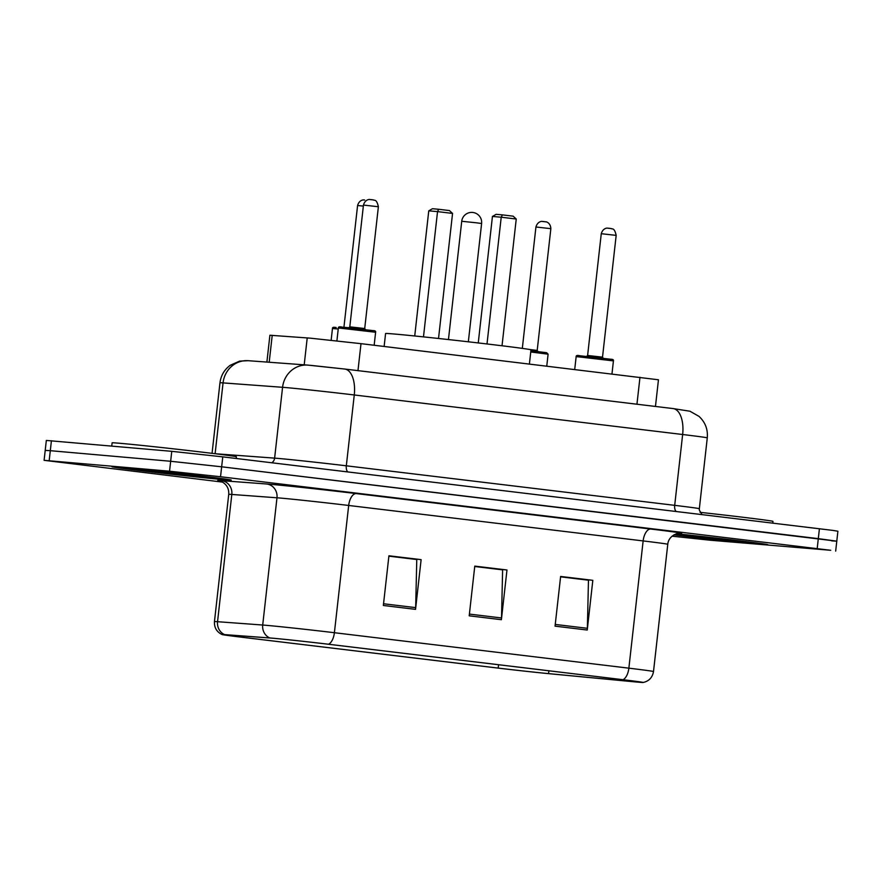 <?xml version="1.0" encoding="UTF-8"?>
<svg xmlns="http://www.w3.org/2000/svg" width="882" height="882" viewBox="0 0 882 882"><rect width="100%" height="100%" fill="white"/><g stroke="black" fill="none" stroke-linecap="round" stroke-linejoin="round"><path stroke-width="1.32" d="M266.893 362.072L269.903 335.237L310.001 338.137L361.003 343.66L658.457 379.778L655.458 406.459M831.693 540.864L836.786 541.173L837.9 531.229L832.972 530.413L222.771 456.865L171.77 451.33L46.327 440.438L45.214 450.382L50.307 450.691L45.214 450.382L44.1 460.327L222.507 482.101M672.062 536.19L710.231 540.225L830.734 550.291L220.533 476.743L169.542 471.209L170.656 461.275L50.307 450.691L170.656 461.275L221.658 466.798L170.656 461.275L171.77 451.33M817.195 548.582L818.309 538.637L221.658 466.798L836.786 541.173L818.309 538.637L819.422 528.704M120.095 467.217A60.031 0.838 -173.6 0 0 111.948 466.721A60.031 0.838 -173.6 0 0 155.971 472.476A60.031 0.838 -173.6 0 0 223.113 479.621A60.031 0.838 -173.6 0 0 231.26 480.106A60.031 0.838 -173.6 0 0 187.238 474.351A60.031 0.838 -173.6 0 0 120.095 467.217A60.031 0.838 -173.6 0 0 111.948 466.721A60.031 0.838 -173.6 0 0 155.971 472.476A60.031 0.838 -173.6 0 0 223.113 479.621A60.031 0.838 -173.6 0 0 231.26 480.106A60.031 0.838 -173.6 0 0 187.238 474.351A60.031 0.838 -173.6 0 0 120.095 467.217M673.936 534.867A60.031 0.838 -173.6 0 0 759.678 544.216A60.031 0.838 -173.6 0 0 767.814 544.712A60.031 0.838 -173.6 0 0 737.098 540.523A60.031 0.838 -173.6 0 0 676.505 533.753A60.031 0.838 -173.6 0 1 737.098 540.523A60.031 0.838 -173.6 0 1 767.814 544.712A60.031 0.838 -173.6 0 1 759.678 544.216A60.031 0.838 -173.6 0 1 673.936 534.867M273.652 638.303A40.021 0.562 6.4 0 1 328.049 644.202L622.516 679.658A40.021 0.562 6.4 0 1 642.228 682.348A40.021 0.562 6.4 0 1 632.791 681.654L548.571 673.616A40.021 0.562 6.4 0 1 498.187 668.093L242.77 637.333A40.021 0.562 6.4 0 1 223.058 634.643A40.021 0.562 6.4 0 1 225.527 634.72L270.686 638.061A40.021 0.562 6.4 0 1 273.652 638.303M272.792 638.204A41.024 0.573 -173.6 0 0 269.76 637.951L224.601 634.61A41.024 0.573 -173.6 0 0 222.11 634.555A41.024 0.573 -173.6 0 0 242.274 637.289L497.68 668.049A41.024 0.573 -173.6 0 0 549.332 673.716L633.552 681.753A41.024 0.573 -173.6 0 0 643.165 682.481A41.024 0.573 -173.6 0 0 623.012 679.702L328.556 644.246A41.024 0.573 -173.6 0 0 272.792 638.204M560.588 576.839L588.47 580.202L587.368 628.304A10 5.027 96.9 0 1 587.247 630.035L592.825 580.323L560.632 576.453L555.054 626.154L587.247 630.035M560.61 576.608L592.825 580.323M388.885 556.167L416.778 559.53L415.665 607.621A10 5.027 96.9 0 1 415.543 609.363L421.122 559.651L388.929 555.781L383.35 605.482L415.543 609.363M388.907 555.936L421.122 559.651M474.737 566.509L502.619 569.86L501.516 617.962A10 5.027 96.9 0 1 501.395 619.693L506.974 569.993L474.781 566.112L469.202 615.823L501.395 619.693M474.759 566.277L506.974 569.993M169.542 471.209L44.1 460.327M236.2 458.475L236.387 456.777A62.534 0.871 -173.6 0 0 190.534 450.779A62.534 0.871 -173.6 0 0 120.602 443.348A62.534 0.871 -173.6 0 0 112.113 442.83L111.749 446.049M529.409 363.935L530.986 349.845A73.162 1.025 -173.6 0 0 477.338 342.833A73.162 1.025 -173.6 0 0 395.511 334.124A73.162 1.025 -173.6 0 0 385.577 333.528L384.133 346.45M502.387 214.877L501.219 217.215L492.443 216.443L496.125 214.326L502.387 214.877L513.126 216.167L516.246 219.023L501.219 217.215L487.007 343.958M492.443 216.443L478.253 342.933M516.246 219.023L502.023 345.766M438.707 209.277L437.538 211.614L428.762 210.842L432.434 208.725L438.707 209.277L449.434 210.566L452.554 213.422L437.538 211.614L423.481 336.88M428.762 210.842L414.727 335.976M452.554 213.422L438.53 338.479M772.764 523.081L772.952 521.372A62.534 0.871 -173.6 0 0 700.021 512.332M304.202 364.828L307.223 337.905M357.971 370.638L361.003 343.66M269.197 362.237L272.218 335.314M636.947 404.221L639.979 377.253M310.519 365.335L344.52 369.018A25.016 12.58 -83.1 0 1 344.719 369.04L673.098 408.575A25.016 12.58 -83.1 0 0 672.889 408.553M707.276 437.88C708.014 429.369 705.258 422.202 699.007 416.37L689.956 411.233L673.098 408.575A25.016 12.58 -83.1 0 1 682.646 434.506L354.266 394.971A50.02 0.695 -173.6 0 0 286.264 387.606A50.02 0.695 -173.6 0 0 282.571 387.297L274.622 458.133A50.02 0.695 6.4 0 1 278.326 458.431A50.02 0.695 6.4 0 1 346.317 465.806L674.697 505.342A50.02 0.695 6.4 0 1 699.338 508.716L707.276 437.88A50.02 0.695 -173.6 0 0 682.646 434.506L674.697 505.342A6.251 3.142 96.9 0 0 676.218 511.461M347.839 471.914A6.251 3.142 96.9 0 1 346.317 465.806L354.266 394.971A25.016 12.58 -83.1 0 0 344.719 369.04L307.719 365.093A25.016 23.472 94.2 0 0 282.571 387.297L223.058 382.898L215.109 453.723M51.421 440.746L49.194 460.625M222.771 456.865L220.533 476.743M219.971 382.799C220.908 375.534 224.315 369.712 230.169 365.313L239.628 361.113L248.206 360.694A25.016 23.472 94.2 0 0 223.058 382.898A50.02 0.695 -173.6 0 0 219.971 382.799L212.055 453.348M215.219 453.734L274.622 458.133A6.251 5.865 -85.8 0 1 271.821 462.763M219.861 480.999A62.534 0.871 6.4 0 1 221.558 480.657L266.717 483.998A62.534 0.871 6.4 0 1 356.339 493.589L650.806 529.046A12.502 6.295 -83.1 0 0 643.143 540.92L348.677 505.463A50.02 0.695 -173.6 0 0 280.674 498.087A50.02 0.695 -173.6 0 0 276.981 497.79L231.812 494.449A50.02 0.695 -173.6 0 0 228.736 494.35C229.055 488.749 226.817 484.582 222.032 481.859L219.508 480.911M650.806 529.046A62.534 0.871 6.4 0 1 679.394 533.246M667.773 544.293A50.02 0.695 -173.6 0 0 643.143 540.92L628.866 668.17A50.02 0.695 6.4 0 1 653.507 671.533L667.773 544.293C668.71 533.897 681.378 532.496 679.746 533.235L679.746 533.235M222.11 634.555C216.718 631.986 214.172 627.664 214.458 621.589A50.02 0.695 6.4 0 1 217.545 621.7L262.704 625.029A50.02 0.695 6.4 0 1 266.408 625.338A50.02 0.695 6.4 0 1 334.399 632.714A12.502 6.295 96.9 0 1 328.556 644.246M269.76 637.951A12.502 11.731 94.2 0 1 262.704 625.029L276.981 497.79A12.502 11.731 -85.8 0 0 266.717 483.998M221.558 480.657A12.502 11.731 -85.8 0 1 231.812 494.449L217.545 621.7A12.502 11.731 94.2 0 0 224.601 634.61M623.012 679.702A12.502 6.295 -83.1 0 0 628.866 668.17L334.399 632.714L348.677 505.463A12.502 6.295 -83.1 0 1 356.339 493.589M498.187 668.093L498.562 664.73M548.571 673.616L548.891 670.794M632.791 681.654L632.868 680.937M242.77 637.333L242.925 636.01M501.516 617.962L469.4 614.092M415.665 607.621L383.549 603.762M587.368 628.304L555.252 624.434M210.754 478.132A45.621 0.639 -173.6 0 0 194.47 475.42A45.621 0.639 -173.6 0 0 132.454 468.706A45.621 0.639 -173.6 0 0 148.738 471.407A45.621 0.639 -173.6 0 0 210.754 478.132M476.677 222.837L481.605 223.51A10 10 0 0 0 472.862 212.463A10 10 0 0 0 461.727 221.272L476.677 222.837M674.333 534.646A45.621 0.639 -173.6 0 0 747.308 542.728A45.621 0.639 -173.6 0 0 735.742 540.6A45.621 0.639 -173.6 0 0 675.91 533.952L752.114 542.794M340.882 328.236L338.335 328.082C338.214 326.836 339.46 326.516 342.073 327.123L373.086 330.618C375.048 330.607 375.897 331.147 375.622 332.26L340.882 328.236M363.461 205.076C365.28 198.759 370.473 199.409 369.646 199.519L373.571 199.949C374.045 200.909 376.471 198.23 378.378 206.741L363.461 205.076L349.801 326.847L364.718 328.523L365.622 329.857M342.095 327.123L372.149 330.739M370.539 199.564L372.689 199.828M578.691 356.868L576.144 356.714C576.012 355.468 577.258 355.148 579.871 355.755L610.884 359.25C612.847 359.239 613.696 359.79 613.431 360.892L578.691 356.868M601.27 233.708C603.09 227.391 608.282 228.041 607.444 228.151L611.369 228.581C611.854 229.541 614.269 226.861 616.176 235.373L601.27 233.708L587.61 355.479L602.516 357.155L603.42 358.489M579.904 355.755L609.947 359.371M608.348 228.195L610.498 228.46M338.236 328.986L332.459 328.534L331.147 340.265M336.218 327.564L336.185 327.564C333.583 326.968 332.338 327.288 332.459 328.534M343.958 327.288L349.195 327.784M363.351 206.068L357.585 205.517L343.925 327.288M364.663 200.016L363.77 199.96C364.597 199.85 359.404 199.2 357.585 205.517M544.624 352.657L530.887 350.749L546.664 352.712L548.097 354.189L530.744 351.973M535.936 226.994C537.755 220.676 542.948 221.327 542.121 221.437L546.057 221.878C545.263 221.591 550.478 222.11 550.853 228.67L535.936 226.994L522.32 348.379M543.014 221.492L545.164 221.746M529.663 349.493L537.193 350.441L550.853 228.67M702.017 514.559L699.338 510.138L699.338 508.716M248.206 360.694L307.719 365.093M643.165 682.481C648.998 681.169 652.437 677.519 653.507 671.533M835.673 551.107L836.786 541.173M214.458 621.589L228.736 494.35M127.681 468.331L132.642 468.717C152.696 470.315 222.264 478.65 215.781 478.242L215.561 478.187M468.342 341.797L481.605 223.51M448.453 339.57L461.727 221.272M338.335 328.082L336.902 340.893M375.622 332.26L374.166 345.248M378.378 206.741L364.718 328.523M349.801 326.847L348.633 327.95M576.144 356.714L574.722 369.393M613.431 360.892L611.976 373.88M616.176 235.373L602.516 357.155M587.61 355.479L586.431 356.582M548.097 354.189L546.774 366.03M538.097 351.786L537.193 350.441"/></g></svg>
